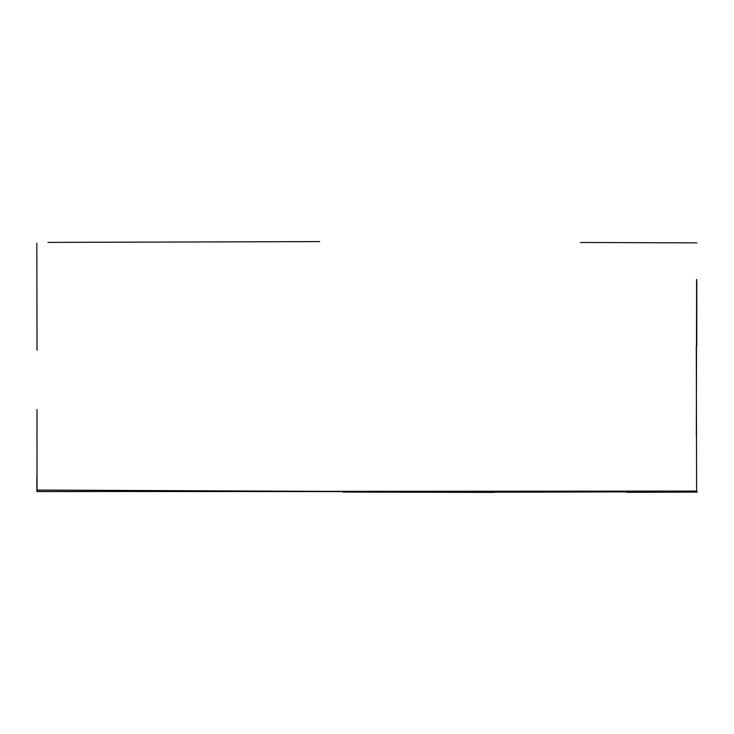 <?xml version="1.0" encoding="UTF-8"?>
<svg xmlns="http://www.w3.org/2000/svg" width="734" height="734" viewBox="0 0 734 734"><rect width="100%" height="100%" fill="white"/><g stroke="black" fill="none" stroke-linecap="round" stroke-linejoin="round"><path stroke-width="1.1" d="M37.03 350.265L36.838 243.257M696.612 279.471L696.428 390.561M37.287 491.477L694.859 491.716M696.291 346.145L696.612 491.074L37.021 491.578L37.03 442.409M696.915 242.871L580.502 242.477M494.12 492.413L343.145 492.064M697.208 491.707L508.506 492.193L36.847 490.055M626.524 492.331L697.181 492.101M36.838 491.34L36.865 476.394M37.03 409.563L36.966 442.409M696.777 346.136L696.814 280.957M696.612 279.608L696.327 436.675M696.649 491.248L696.667 489.083M319.584 241.596L48.049 242.403"/></g></svg>
